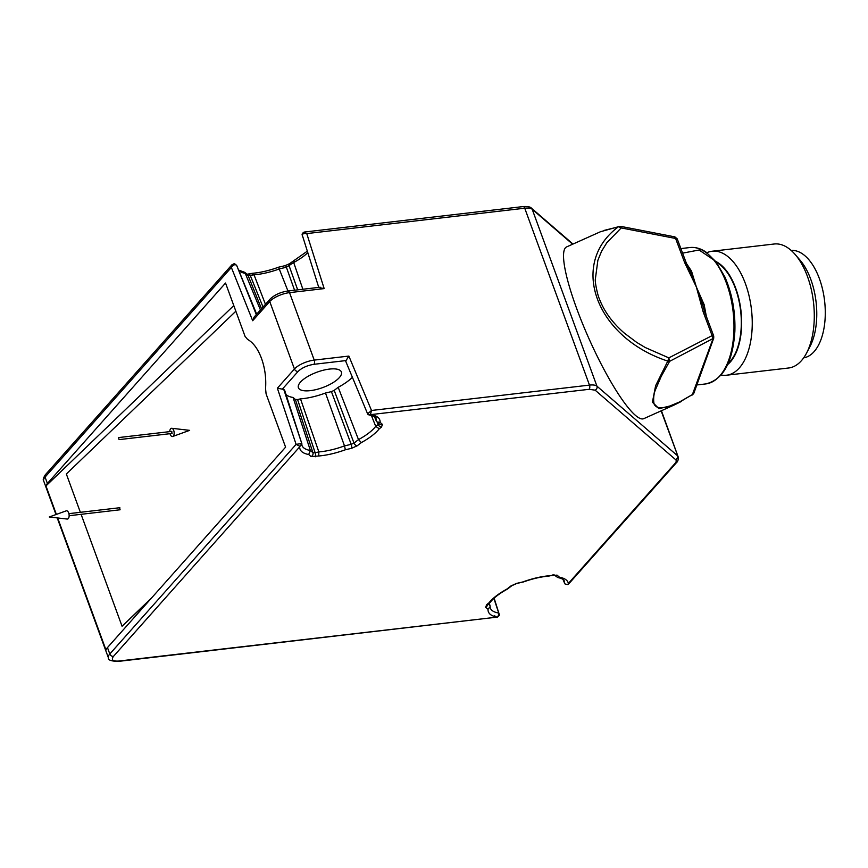 <?xml version="1.0" encoding="UTF-8"?>
<svg xmlns="http://www.w3.org/2000/svg" width="868" height="868" viewBox="0 0 868 868"><rect width="100%" height="100%" fill="white"/><g stroke="black" fill="none" stroke-linecap="round" stroke-linejoin="round"><path stroke-width="1.3" d="M69.147 515.711L120.099 509.776L119.643 507.834M66.218 510.851A4.156 2.159 83.4 0 1 69.093 514.67A4.156 2.159 83.4 0 1 67.172 519.053L49.27 516.981L66.218 510.851M318.751 287.406L302.433 235.597C302.064 233.948 303.507 233.286 306.762 233.59L303.724 232.309L304.332 232.049L523.068 206.584A3.125 1.617 83.4 0 1 524.739 208.212L589.47 385.11L371.504 410.477L370.452 414.654L589.166 389.309A3.125 1.617 -96.6 0 0 589.47 385.11A15.602 5.599 -20.1 0 1 596.934 386.173L532.203 209.275L572.652 244.212M307.294 251.199L289.543 263.698A3.125 1.92 52.4 0 0 289.185 265.999L297.691 289.858M294.621 260.216L293.688 262.527A41.859 15.016 159.9 0 0 307.771 252.718M289.543 263.698L285.138 265.651A3.125 0.933 76.8 0 1 286.386 267.246L293.688 262.527L302.867 289.25M246.881 274.277L252.577 273.279C260.66 272.574 269.373 270.534 278.736 267.149L285.138 265.651M278.628 267.409L287.948 290.986M252.024 273.637L254.042 274.82A41.859 15.016 159.9 0 0 279.68 268.82L286.386 267.246L294.567 290.216M249.094 274.082A3.125 0.933 76.8 0 1 250.353 275.688L263.015 307.066M238.602 270.067L244.852 272.389L247.402 274.592A3.125 2.854 130.8 0 1 248.129 275.601L254.042 274.82L265.456 304.321M244.852 272.389L260.443 309.974M233.232 263.991L234.631 263.742L236.747 265.575L256.689 314.194M236.519 265.141A2.083 1.096 147.8 0 1 236.541 265.207C234.729 264.176 233.004 264.924 231.365 267.463L231.995 264.729L45.386 474.709A3.125 2.42 -138.4 0 0 45.071 477.085L231.365 267.463L252.675 320.726L269.742 301.521L294.436 368.998L277.369 388.202L296.096 444.362L301.793 443.515L283.76 389.439L277.369 388.202M57.212 517.892L108.402 657.792A15.602 5.599 -20.1 0 1 109.802 653.984L107.469 647.593A15.602 5.599 159.9 0 0 106.015 650.056L57.679 517.946M56.377 514.409L45.961 485.939A15.602 5.599 -20.1 0 1 47.404 483.465L45.071 477.085A15.602 5.599 -20.1 0 0 43.671 480.905C42.76 479.961 43.324 477.899 45.386 474.709M566.598 246.924A94.135 17.208 65.8 0 0 589.491 339.844A94.135 17.208 65.8 0 0 643.774 418.658L674.566 404.824L658.986 408.687L652.421 402.188L655.622 385.685L667.796 361.099C595.632 337.511 568.518 263.492 618.548 226.689L600.417 231.756L566.598 246.924M107.469 647.593L285.594 447.161L266.085 393.855L265.554 388.549C266.292 378.123 264.946 368.075 261.507 358.419C257.926 348.914 253.282 342.589 247.575 339.41L245.047 336.35L225.539 283.044L47.404 483.465M45.961 485.939L233.785 305.579M151.77 597.748L122.062 626.262L149.502 600.298M494.066 598.215L499.187 614.511M494.651 615.77L496.16 617.137M118.829 661.047A3.125 1.617 -96.6 0 1 118.189 661.416L497.689 617.05L118.829 661.047C112.764 661.416 110.974 659.875 113.448 656.403A3.125 2.42 -138.4 0 1 109.802 653.984L296.096 444.362L299.959 446.336L299.688 446.857C299.601 450.807 302.606 453.356 308.704 454.517L311.102 456.579L318.751 455.993C327.052 455.255 335.916 453.183 345.366 449.765L351.583 448.311L357.182 445.805L361.359 442.582C369.529 438.08 375.486 433.49 379.24 428.814L381.388 427.154L382.538 424.485L380.151 422.412C380.303 418.441 377.363 415.859 371.32 414.665M554.337 575.05L557.712 577.513C561.705 578.392 563.853 579.488 564.167 580.8A39.364 14.127 -20.1 0 1 564.547 583.122L565.057 583.99L567.791 584.587L568.366 583.437C567.715 580.269 564.732 578.196 559.448 577.209L557.05 575.137L549.401 575.723C541.1 576.471 532.236 578.544 522.786 581.951L516.568 583.404L510.981 585.922L506.793 589.144C498.623 593.647 492.666 598.236 488.912 602.902L486.764 604.562L485.613 607.242L488.011 609.314C487.849 613.275 490.789 615.857 496.832 617.05M564.547 583.122L563.006 579.423M567.791 584.587L568.616 583.99L567.791 584.587M661.145 410.857L678.147 456.828M681.38 401.439L674.566 404.824M319.337 287.623L324.165 288.599L306.762 233.59L524.739 208.212A15.602 5.599 159.9 0 1 532.203 209.275A3.125 2.854 130.8 0 0 531.444 208.168C530.424 206.844 527.635 206.313 523.068 206.584M282.263 389.222L298.093 371.428A3.125 2.42 -138.4 0 1 294.436 368.998A15.602 5.599 -20.1 0 1 314.227 360.101A3.125 1.617 83.4 0 1 313.923 364.31L346.028 360.567L348.86 356.075L314.227 360.101L289.532 292.635L324.165 288.599M346.028 360.567L345.887 361.522L346.028 360.567M348.86 356.075L371.504 410.477L367.609 413.852L345.757 361.348M270.067 299.145C274.483 294.87 280.407 292.158 287.861 290.997A3.125 1.617 -96.6 0 1 289.532 292.635A15.602 5.599 159.9 0 0 269.742 301.521A3.125 2.42 -138.4 0 1 270.067 299.145L254.02 317.189L252.675 320.726M122.062 626.262L81.104 514.323M80.366 512.315L66.348 473.993L235.846 311.221M675.608 459.639A3.125 2.854 -49.2 0 0 677.409 455.646L596.934 386.173A3.125 2.854 130.8 0 1 595.133 390.166L675.608 459.639C676.606 460.528 676.411 461.787 675.022 463.436L568.366 583.437M493.881 598.377L498.981 613.763A2.083 1.118 150.5 0 1 498.991 613.839L497.689 617.05M686.469 263.471L691.525 271.12L696.331 286.907L704.143 304.657L706.335 316.343M705.174 361.847L700.975 373.522M618.548 226.689L620.143 226.396L621.217 227.926L618.548 226.689M693.12 394.159L679.405 402.036L668.186 406.712C661.156 408.513 656.74 408.025 654.917 405.258C653.474 404.889 652.714 395.45 655.72 389.135L661.221 376.397L669.597 361.348L667.796 361.099L668.837 357.876L645.228 347.515L636.732 342.415L624.526 333.269C612.374 322.766 603.9 311.102 599.126 298.256C598.117 296.617 594.83 282.816 595.318 279.366L597.878 260.281L601.6 251.199L606.851 242.671L621.217 227.926L675.597 238.472L674.523 236.942M692.23 395.005L712.856 339.095L712.107 335.623L713.539 336.632M300.458 382.126A22.883 8.213 159.9 0 0 298.408 387.736A22.883 8.213 159.9 0 0 322.722 387.573A22.883 8.213 159.9 0 0 341.395 372.003A22.883 8.213 159.9 0 0 323.428 370.202A22.883 8.213 159.9 0 0 300.458 382.126M299.959 446.336L301.847 443.635A2.083 1.975 -166 0 0 301.793 443.515L284.628 390.188L283.76 389.439M295.37 399.464L297.594 399.551L315.149 452.77L312.936 452.684L295.37 399.464L293.048 397.457A37.291 13.378 -20.1 0 1 286.017 394.473M331.413 391.631L334.202 390.383L353.992 443.081L351.193 444.329L331.413 391.631L325.489 393.02A39.787 14.279 -20.1 0 1 300.502 398.868L297.594 399.551M352.397 377.309A39.787 14.279 -20.1 0 1 338.184 387.312L334.202 390.383M367.75 414.025L368.781 414.85L370.452 414.654M293.048 397.457L310.364 450.47A39.364 14.127 -20.1 0 1 301.923 445.284L301.793 443.298M488.131 603.944L490.008 605.56L490.127 606.667L488.011 609.314M487.577 604.367A3.125 2.854 130.8 0 1 485.613 607.242M487.328 604.486L487.664 604.302A3.125 1.92 -127.6 0 1 486.764 604.562M510.981 585.922A3.125 1.92 -127.6 0 0 511.881 585.661L507.444 589.057C499.339 593.549 493.61 597.943 490.268 602.229L488.912 602.902M507.444 589.057L506.793 589.144M511.881 585.661L516.276 583.708A3.125 0.933 -103.2 0 0 516.568 583.404M516.276 583.708L522.786 581.951M522.688 582.211C532.041 578.826 540.753 576.775 548.836 576.081L549.401 575.723M548.923 576.07L552.319 575.278A3.125 0.933 -103.2 0 0 552.612 574.974M554.424 575.061A3.125 2.854 -49.2 0 0 557.05 575.137M557.712 577.513L559.448 577.209M368.791 414.839C374.737 416.662 377.092 417.79 375.855 418.224A39.364 14.127 -20.1 0 1 376.213 420.882L376.951 421.902L380.151 422.412M376.951 421.902L379.5 424.105A3.125 2.854 -49.2 0 0 382.538 424.485M378.784 423.096L378.209 424.441A3.125 1.92 52.4 0 0 381.388 427.154M371.341 415.36L375.725 426.34L379.24 428.814M377.276 422.184L378.209 424.441L375.725 426.34A41.859 15.016 -20.1 0 1 358.495 439.609L361.359 442.582M338.184 387.312L358.495 439.609L353.992 443.081A3.125 1.92 52.4 0 0 357.182 445.805M325.489 393.02L344.488 445.902L351.193 444.329A3.125 0.933 76.8 0 1 351.583 448.311M315.54 456.752A3.125 0.933 76.8 0 0 315.149 452.77L318.849 451.902A41.859 15.016 -20.1 0 0 344.488 445.902L345.366 449.765M300.502 398.868L318.849 451.902L318.751 455.993M308.704 454.517L310.364 450.47L312.936 452.684A3.125 2.854 130.8 0 1 311.102 456.579M490.008 605.56L489.216 603.108M689.745 270.393A3.125 0.825 151.3 0 0 689.724 270.349L689.745 270.393C692.306 275.275 694.509 280.776 696.331 286.907L702.635 304.711L704.143 304.657M691.525 271.12A3.125 1.779 -30.1 0 1 689.865 270.61M700.91 303.941A3.125 1.356 -12 0 1 702.635 304.711L704.762 312.165A3.125 1.107 -20.6 0 0 703.145 311.786L696.331 286.907L684.7 262.711L675.597 238.472L677.029 239.481M603.857 230.476L620.468 226.32M697.959 380.358A3.125 2.17 19.9 0 0 698.838 379.414L713.735 338.151L669.597 361.348L668.837 357.876L712.107 335.623L703.145 311.786M676.671 403.826L692.946 394.256M376.213 420.882L374.509 416.716M684.7 262.711A3.125 1.107 159.4 0 1 686.317 263.08L689.724 270.349A3.125 0.825 151.3 0 0 688.291 270.371M704.61 363.421A3.125 2.17 -160.1 0 1 703.742 364.354M728.176 363.388A54.087 28.026 -96.6 0 0 735.446 288.512A54.087 28.026 -96.6 0 0 716.425 262.375M727.666 364.538A54.706 28.34 -96.6 0 0 740.957 310.711A54.706 28.34 -96.6 0 0 715.655 261.377M721.124 374.976A62.409 32.333 -96.6 0 0 726.57 375.215A62.409 32.333 -96.6 0 0 745.482 283.825A62.409 32.333 -96.6 0 0 712.14 251.232A62.409 32.333 -96.6 0 0 706.899 252.718M726.57 375.215L788.6 367.999A62.409 32.333 -96.6 0 0 806.567 353.07A62.409 32.333 -96.6 0 0 807.511 276.61A62.409 32.333 -96.6 0 0 795.088 254.411A62.409 32.333 -96.6 0 0 774.169 244.006L712.14 251.232M806.567 353.07L810.007 346.495A54.706 28.34 -96.6 0 0 810.831 279.474A54.706 28.34 -96.6 0 0 799.949 260.02L795.088 254.411M803.67 357.855A54.087 28.026 -96.6 0 0 824.6 300.979A54.087 28.026 -96.6 0 0 791.16 250.429M118.612 437.678L119.068 439.62L118.612 437.678M119.068 439.62L172.092 433.447L171.636 431.504M170.019 433.685A4.156 2.159 -96.6 0 0 172.71 436.485A4.156 2.159 -96.6 0 0 173.708 430.452A4.156 2.159 -96.6 0 0 171.756 428.282A4.156 2.159 -96.6 0 0 169.781 431.624M261.507 308.758L248.129 275.601L245.557 273.387A39.364 14.127 159.9 0 1 238.884 270.74M256.31 314.617L236.747 265.575M568.627 583.99L676.356 462.774A3.125 2.42 -138.4 0 1 675.022 463.436M113.448 656.403L299.688 446.857M589.166 389.309L595.133 390.166M696.83 384.958L705.717 383.927A68.659 35.566 -96.6 0 0 733.113 311.623A68.659 35.566 -96.6 0 0 689.843 247.543L680.87 248.584M298.093 371.428C301.912 367.804 307.185 365.428 313.923 364.31M498.666 613.036A39.364 14.127 -20.1 0 1 490.236 607.86L490.127 606.667M713.518 259.749L699.065 249.995L682.584 253.152M119.86 507.715L68.897 513.65M572.999 244.049L531.444 208.168M43.671 480.905L55.986 514.55M302.259 235.271C301.782 234.024 302.476 232.949 304.342 232.049M234.631 263.742L231.995 264.729M118.189 661.416C111.028 661.166 107.762 659.962 108.402 657.792M497.082 617.311C499.35 615.759 500.044 614.685 499.165 614.088L494.12 598.16M676.356 462.774C677.951 461.505 678.516 459.432 678.06 456.568L661.427 410.727M287.861 290.997L320.205 287.232M367.967 414.437L367.609 413.852M489.964 602.533L487.664 604.302M552.319 575.278L554.012 574.768M705.717 383.927C723.109 379.804 732.831 362.238 734.87 331.218C735.467 311.655 732.125 293.547 724.845 276.892L715.991 261.8L705.858 251.98C700.595 248.432 695.257 246.957 689.843 247.543M620.511 226.331L674.881 236.877L677.214 238.841L686.317 263.08M713.735 338.151L713.713 336.003L704.762 312.165M693.814 393.312L698.838 379.414M171.853 431.385L118.829 437.548M172.71 436.485L189.647 430.354L171.756 428.282"/></g></svg>
